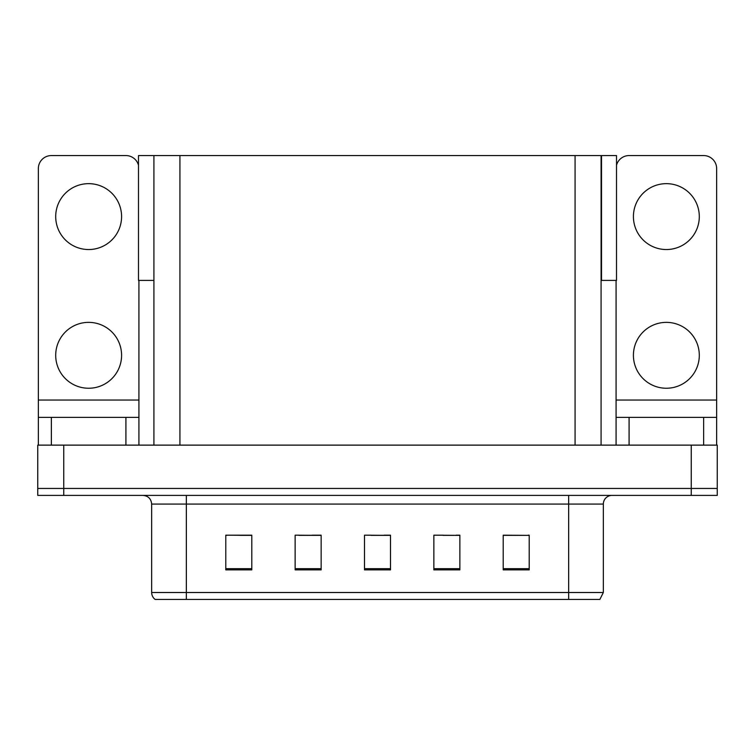 <?xml version="1.0" encoding="UTF-8"?>
<svg xmlns="http://www.w3.org/2000/svg" width="755" height="755" viewBox="0 0 755 755"><rect width="100%" height="100%" fill="white"/><g stroke="black" fill="none" stroke-linecap="round" stroke-linejoin="round"><path stroke-width="1.13" d="M601.084 280.407L616.514 280.407L616.514 155.568L601.084 155.568L601.084 445.12M601.084 155.568L138.486 155.568L138.486 280.407L153.916 280.407M601.518 280.407L601.518 155.568M63.76 495.403L717.25 495.403L717.25 488.466L37.75 488.466L37.75 445.12L63.76 445.12L63.76 488.466L37.75 488.466L37.75 495.403L63.76 495.403L63.76 488.466L717.25 488.466L717.25 445.12L63.76 445.12M153.916 155.568L153.916 445.12M503.208 535.37L529.217 535.37L503.208 535.191L503.208 569.874L529.217 569.874L529.217 535.191L528.17 535.37M443.128 535.37L459.861 535.37L433.851 535.191L443.128 535.191L433.851 535.191L433.851 569.874L459.861 569.874L459.861 535.191L456.133 535.37M227 535.37L225.783 535.191L227 535.191L225.783 535.191L225.783 569.874L251.793 569.874L251.793 535.191L225.783 535.191L251.793 535.37M299.046 535.37L321.149 535.37L295.139 535.191L299.046 535.191L295.139 535.191L295.139 569.874L321.149 569.874L321.149 535.191L312.051 535.37M371.082 535.37L390.505 535.37L364.495 535.191L371.082 535.191L364.495 535.191L364.495 569.874L390.505 569.874L390.505 535.191L384.087 535.37M515.165 535.37L504.161 535.37M251.019 535.37L240.005 535.37M529.217 535.191L528.17 535.191L529.217 535.191M321.149 535.191L312.051 535.191L321.149 535.191M459.861 535.191L456.133 535.191L459.861 535.191M390.505 535.191L384.087 535.191L390.505 535.191M603.339 592.496L599.866 599.432L568.657 599.432L568.657 592.496L603.339 592.496L603.339 504.076A8.673 8.673 0 0 1 612.003 495.403M151.661 592.496L186.343 592.496L186.343 599.432L568.657 599.432L155.134 599.432A8.673 8.673 0 0 1 151.661 592.496L151.661 504.076C151.151 498.81 148.263 495.912 142.997 495.403M88.637 249.537A32.946 32.946 0 0 1 55.7 216.6A32.946 32.946 0 0 1 88.637 183.654A32.946 32.946 0 0 1 121.583 216.6A32.946 32.946 0 0 1 88.637 249.537M88.637 388.249A32.946 32.946 0 0 1 55.7 355.303A32.946 32.946 0 0 1 88.637 322.366A32.946 32.946 0 0 1 121.583 355.303A32.946 32.946 0 0 1 88.637 388.249M125.915 445.12L125.915 417.383L51.359 417.383L51.359 445.12M138.486 165.241A13.005 13.005 0 0 0 125.915 155.568L51.359 155.568A13.005 13.005 0 0 0 38.354 168.573L38.354 400.037L138.92 400.037L138.92 445.12M138.92 280.407L138.92 400.037M38.354 445.12L38.354 417.383L51.359 417.383M125.915 417.383L138.92 417.383M38.354 417.383L38.354 400.037M666.363 249.537A32.946 32.946 0 0 1 633.417 216.6A32.946 32.946 0 0 1 666.363 183.654A32.946 32.946 0 0 1 699.3 216.6A32.946 32.946 0 0 1 666.363 249.537M666.363 388.249A32.946 32.946 0 0 1 633.417 355.303A32.946 32.946 0 0 1 666.363 322.366A32.946 32.946 0 0 1 699.3 355.303A32.946 32.946 0 0 1 666.363 388.249M703.641 445.12L703.641 417.383L629.085 417.383L629.085 445.12M616.08 280.407L616.08 400.037L716.646 400.037L716.646 168.573A13.005 13.005 0 0 0 703.641 155.568L629.085 155.568A13.005 13.005 0 0 0 616.514 165.241M616.08 445.12L616.08 417.383L629.085 417.383M703.641 417.383L716.646 417.383L716.646 445.12M716.646 400.037L716.646 417.383M616.08 417.383L616.08 400.037M691.24 445.12L691.24 495.403M179.926 155.568L179.926 445.12M575.074 155.568L575.074 445.12M568.657 495.403L568.657 504.076L151.661 504.076M603.339 504.076L568.657 504.076L568.657 592.496L186.343 592.496L186.343 495.403M390.505 568.666L364.495 568.666M321.149 568.666L295.139 568.666M251.793 568.666L225.783 568.666M459.861 568.666L433.851 568.666M529.217 568.666L503.208 568.666"/></g></svg>
